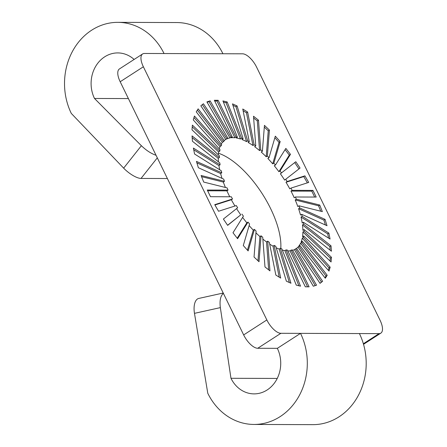 <?xml version="1.0" encoding="UTF-8"?>
<svg xmlns="http://www.w3.org/2000/svg" width="447" height="447" viewBox="0 0 447 447"><rect width="100%" height="100%" fill="white"/><g stroke="black" fill="none" stroke-linecap="round" stroke-linejoin="round"><path stroke-width="0.67" d="M223.226 293.025L198.719 298.451A15.282 7.409 77.5 0 0 194.473 313.347L220.343 307.62C219.488 300.641 220.5 295.88 223.377 293.333M220.343 307.62L230.97 378.285A30.569 26.58 -89.8 0 0 254.052 393.88A30.569 26.58 -89.8 0 0 277.341 348.336L300.524 333.367A61.138 53.159 90.2 0 1 253.946 424.449A61.138 53.159 90.2 0 1 207.782 393.259L194.473 313.347M277.235 378.441L230.97 378.285M167.385 178.526L141.034 178.437L157.299 157.852M128.39 98.575L94.49 98.463A30.569 26.58 90.2 0 1 117.779 52.919A30.569 26.58 90.2 0 1 134.117 59.451M156.048 155.288C151.092 153.567 146.203 150.376 141.375 145.711L94.49 98.463M363.528 344.319L380.833 333.144A15.282 6.571 -122.9 0 0 380.09 320.331L256.606 67.156A15.282 6.571 -122.9 0 0 242.559 53.808L164.043 53.539A61.138 53.159 -89.8 0 0 117.879 22.35A61.138 53.159 -89.8 0 0 71.308 113.437L123.651 168.139A15.282 5.057 38.3 0 0 141.034 178.437M380.833 333.144A15.282 6.571 -122.9 0 1 379.039 333.63L363.366 343.754M120.182 81.745L143.364 66.771A15.282 6.571 -122.9 0 1 142.621 53.958L119.438 68.933A15.282 6.571 57.1 0 0 120.182 81.745L243.66 334.92A15.282 6.571 57.1 0 0 257.712 348.274L277.341 348.336M280.772 248.476A64.96 27.926 57.1 0 0 261.501 192.607A64.96 27.926 57.1 0 0 218.438 153.232M142.621 53.958A15.282 6.571 -122.9 0 1 144.415 53.472L164.043 53.539M143.364 66.771L266.848 319.946L243.66 334.92M257.712 348.274L280.895 333.3A15.282 6.571 -122.9 0 1 266.848 319.946M253.946 424.449L312.833 424.65A61.138 53.159 -89.8 0 0 359.41 333.563L379.039 333.63M280.895 333.3L359.41 333.563M117.879 22.35L176.766 22.551A61.138 53.159 90.2 0 1 222.93 53.741M206.916 101.91L210.135 100.882L208.978 101.631L229.931 137.933A64.96 27.926 57.1 0 0 226.713 138.961L227.869 138.212L206.916 101.91M207.101 102.229L208.978 101.631M210.135 100.882L231.093 137.184L229.931 137.933M236.569 208.609A64.96 27.926 57.1 0 0 240.754 214.839L227.652 225.377L223.394 219.036L237.659 207.749A64.96 27.926 -122.9 0 1 236.307 205.581L218.544 211.258L214.744 204.676L232.501 198.999A64.96 27.926 -122.9 0 1 231.322 196.775L210.503 196.702L207.257 190.042L228.071 190.109A64.96 27.926 -122.9 0 1 227.087 187.891L203.72 182.074L201.105 175.492L224.467 181.309A64.96 27.926 -122.9 0 1 223.707 179.146L198.367 167.726L196.445 161.389L221.779 172.81A64.96 27.926 -122.9 0 1 221.259 170.754L194.579 154.008L193.395 148.08L220.08 164.826A64.96 27.926 -122.9 0 1 219.812 162.926L192.439 141.274L192.026 135.888L219.399 157.545A64.96 27.926 -122.9 0 1 219.393 155.852L192.003 129.82L192.378 125.121L219.768 151.147A64.96 27.926 -122.9 0 1 220.019 149.706L193.288 119.936L194.428 116.03L221.164 145.8A64.96 27.926 -122.9 0 1 221.673 144.638L196.255 111.867L198.144 108.856L223.561 141.626A64.96 27.926 -122.9 0 1 224.31 140.777L200.837 105.81L203.424 103.765L226.897 138.726L225.741 139.475A64.96 27.926 57.1 0 0 225.322 139.732A64.96 27.926 57.1 0 0 224.176 140.576M202.335 104.62L225.741 139.475M197.367 110.096L222.399 142.375A64.96 27.926 57.1 0 0 221.226 144.063M223.561 141.626L222.399 142.375M193.981 117.572L220.008 146.549A64.96 27.926 57.1 0 0 219.242 148.84M221.164 145.8L220.008 146.549M192.238 126.842L218.605 151.896A64.96 27.926 57.1 0 0 218.304 154.813M219.768 151.147L218.605 151.896M192.16 137.659L218.242 158.294A64.96 27.926 57.1 0 0 218.454 161.853M219.399 157.545L218.242 158.294M193.73 149.767L218.918 165.574A64.96 27.926 57.1 0 0 219.706 169.782M220.08 164.826L218.918 165.574M196.892 162.864L220.622 173.559A64.96 27.926 57.1 0 0 222.053 178.398M221.779 172.81L220.622 173.559M201.563 176.643L223.31 182.058A64.96 27.926 57.1 0 0 225.433 187.477M224.467 181.309L223.31 182.058M207.62 190.796L226.914 190.858A64.96 27.926 57.1 0 0 229.769 196.769M228.071 190.109L226.914 190.858M214.929 204.994L231.345 199.748A64.96 27.926 57.1 0 0 234.954 206.011M232.501 198.999L231.345 199.748M240.754 214.839L227.579 225.266M242.615 217.404A64.96 27.926 57.1 0 0 246.85 222.841L248.012 222.092L237.597 238.709L232.988 232.764L243.403 216.147A64.96 27.926 -122.9 0 1 241.911 214.091M246.85 222.841L237.217 238.217M249.135 225.562A64.96 27.926 57.1 0 0 253.287 230.138L254.444 229.389L248.135 250.929L243.291 245.532L249.599 223.992A64.96 27.926 -122.9 0 1 248.012 222.092M253.287 230.138L247.426 250.141M255.952 232.853A64.96 27.926 57.1 0 0 259.897 236.558L261.059 235.809L259.009 261.741L254.041 257.019L256.092 231.088A64.96 27.926 -122.9 0 1 254.444 229.389M259.897 236.558L257.986 260.769M262.864 239.095A64.96 27.926 57.1 0 0 266.529 241.933L267.686 241.184L269.949 270.871L264.987 266.943L262.724 237.262A64.96 27.926 -122.9 0 1 261.059 235.809M266.529 241.933L268.658 269.848M269.686 244.118A64.96 27.926 57.1 0 0 273.011 246.141L274.173 245.392L280.688 278.095L275.849 275.061L269.334 242.358A64.96 27.926 -122.9 0 1 267.686 241.184M273.011 246.141L279.191 277.157M276.229 247.806A64.96 27.926 57.1 0 0 279.191 249.068L280.347 248.32L290.958 283.242L286.365 281.169L275.754 246.247A64.96 27.926 -122.9 0 1 274.173 245.392M279.191 249.068L289.354 282.515M282.325 250.085A64.96 27.926 57.1 0 0 284.907 250.65L286.069 249.901L300.513 286.175L296.272 285.125L281.833 248.845A64.96 27.926 -122.9 0 1 280.347 248.32M284.907 250.65L298.892 285.773M287.823 250.929A64.96 27.926 57.1 0 0 290.03 250.84L291.187 250.091L309.106 286.834L305.335 286.818L287.41 250.08A64.96 27.926 -122.9 0 1 286.069 249.901M290.03 250.84L307.581 286.829M292.601 250.331A64.96 27.926 57.1 0 0 294.422 249.638L295.579 248.89L316.537 285.192L313.319 286.22L292.36 249.918A64.96 27.926 -122.9 0 1 291.187 250.091M294.422 249.638L315.191 285.622M296.378 248.476A64.96 27.926 57.1 0 0 297.981 247.079L299.144 246.331L322.617 281.292L320.03 283.342L296.557 248.376A64.96 27.926 -122.9 0 1 295.579 248.89M322.617 281.292L319.957 283.23M297.981 247.079L321.46 282.04M327.198 275.235L325.31 278.246L299.892 245.481L298.73 246.23A64.96 27.926 57.1 0 0 300.619 243.213L301.781 242.464L327.198 275.235L326.036 275.983L324.93 277.755M300.619 243.213L326.036 275.983M330.165 267.166L329.02 271.072L302.289 241.302L301.127 242.05A64.96 27.926 57.1 0 0 302.273 238.145L303.435 237.396L330.165 267.166L329.009 267.915L328.316 270.284M302.273 238.145L329.009 267.915M331.451 257.282L331.076 261.987L303.686 235.955L302.53 236.703A64.96 27.926 57.1 0 0 302.898 231.999L304.061 231.25L331.451 257.282L330.288 258.031L330.054 261.014M302.898 231.999L330.288 258.031M331.015 245.833L331.428 251.214L304.049 229.562L302.893 230.311A64.96 27.926 57.1 0 0 302.485 224.925L303.642 224.176L331.015 245.833L329.858 246.582L330.132 250.191M302.485 224.925L329.858 246.582M328.875 233.094L330.059 239.022L303.373 222.276L302.217 223.025A64.96 27.926 57.1 0 0 301.032 217.097L302.194 216.348L328.875 233.094L327.718 233.842L328.562 238.083M301.032 217.097L327.718 233.842M325.081 219.376L327.008 225.713L301.669 214.292L300.513 215.041A64.96 27.926 57.1 0 0 298.59 208.704L299.747 207.956L325.081 219.376L323.924 220.125L325.399 224.986M298.59 208.704L323.924 220.125M319.728 205.033L322.348 211.61L298.987 205.793L297.825 206.542A64.96 27.926 57.1 0 0 295.204 199.96L296.367 199.211L319.728 205.033L318.571 205.776L320.734 211.207M295.204 199.96L318.571 205.776M312.95 190.4L316.197 197.06L295.383 196.993L294.221 197.742A64.96 27.926 57.1 0 0 290.975 191.076L292.131 190.327L312.95 190.4L311.788 191.148L314.671 197.054M290.975 191.076L311.788 191.148M304.904 175.844L308.704 182.426L290.947 188.109L289.79 188.857A64.96 27.926 57.1 0 0 285.991 182.27L287.147 181.521L304.904 175.844L303.748 176.593L307.363 182.857M285.991 182.27L303.748 176.593M295.802 161.73L300.06 168.066L284.638 180.102A64.96 27.926 57.1 0 0 280.381 173.766L295.802 161.73M294.713 162.585L298.898 168.815M300.06 168.066L284.638 180.102M285.856 148.393L290.466 154.338L289.304 155.087L278.894 171.704A64.96 27.926 57.1 0 0 274.285 165.759L275.441 165.01L285.856 148.393M285.08 149.633L289.304 155.087M290.466 154.338L280.051 170.955L278.894 171.704M275.318 136.173L280.163 141.57L279.006 142.319L272.698 163.859A64.96 27.926 57.1 0 0 267.848 158.462L269.01 157.713L275.318 136.173M274.866 137.71L279.006 142.319M280.163 141.57L273.855 163.11L272.698 163.859M264.445 125.361L269.412 130.083L268.25 130.831L266.2 156.763A64.96 27.926 57.1 0 0 261.238 152.041L262.395 151.293L264.445 125.361M264.306 127.082L268.25 130.831M269.412 130.083L267.362 156.014L266.2 156.763M253.505 116.231L258.467 120.159L257.304 120.908L259.567 150.589A64.96 27.926 57.1 0 0 254.606 146.666L255.762 145.918L253.505 116.231M253.639 118.002L257.304 120.908M258.467 120.159L260.73 149.84L259.567 150.589M242.766 109.007L247.604 112.041L246.442 112.789L252.957 145.498A64.96 27.926 57.1 0 0 248.124 142.459L249.281 141.71L242.766 109.007M243.101 110.694L246.442 112.789M247.604 112.041L254.119 144.75L252.957 145.498M232.496 103.86L237.089 105.933L235.927 106.682L246.537 141.604A64.96 27.926 57.1 0 0 241.944 139.531L243.101 138.782L232.496 103.86M232.943 105.336L235.927 106.682M237.089 105.933L247.699 140.855L246.537 141.604M222.941 100.927L227.177 101.977L226.02 102.726L240.464 139.006A64.96 27.926 57.1 0 0 236.228 137.95L237.385 137.201L222.941 100.927M223.399 102.078L226.02 102.726M227.177 101.977L241.62 138.257L240.464 139.006M234.882 137.771A64.96 27.926 57.1 0 0 231.105 137.76L232.267 137.011L214.348 100.268L218.119 100.284L216.963 101.033L234.882 137.771L236.038 137.022A64.96 27.926 -122.9 0 1 237.385 137.201M241.62 138.257A64.96 27.926 -122.9 0 1 243.101 138.782M247.699 140.855A64.96 27.926 -122.9 0 1 249.281 141.71M254.119 144.75A64.96 27.926 -122.9 0 1 255.762 145.918M260.73 149.84A64.96 27.926 -122.9 0 1 262.395 151.293M267.362 156.014A64.96 27.926 -122.9 0 1 269.01 157.713M273.855 163.11A64.96 27.926 -122.9 0 1 275.441 165.01M280.051 170.955A64.96 27.926 -122.9 0 1 281.537 173.017M285.795 179.353A64.96 27.926 -122.9 0 1 287.147 181.521M290.947 188.109A64.96 27.926 -122.9 0 1 292.131 190.327M295.383 196.993A64.96 27.926 -122.9 0 1 296.367 199.211M298.987 205.793A64.96 27.926 -122.9 0 1 299.747 207.956M301.669 214.292A64.96 27.926 -122.9 0 1 302.194 216.348M303.373 222.276A64.96 27.926 -122.9 0 1 303.642 224.176M304.049 229.562A64.96 27.926 -122.9 0 1 304.061 231.25M303.686 235.955A64.96 27.926 -122.9 0 1 303.435 237.396M302.289 241.302A64.96 27.926 -122.9 0 1 301.781 242.464M299.892 245.481A64.96 27.926 -122.9 0 1 299.144 246.331M226.897 138.726A64.96 27.926 -122.9 0 1 227.869 138.212M231.093 137.184A64.96 27.926 -122.9 0 1 232.267 137.011M214.711 101.022L216.963 101.033M218.119 100.284L236.038 137.022M141.375 145.711L123.651 168.139"/></g></svg>
